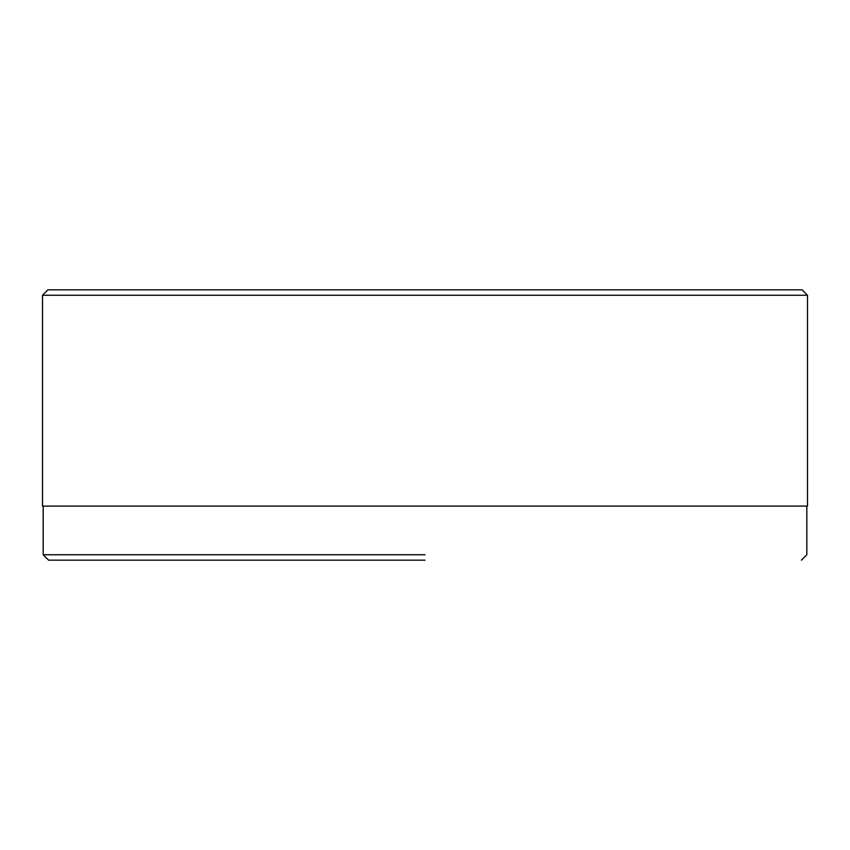 <?xml version="1.0" encoding="UTF-8"?>
<svg xmlns="http://www.w3.org/2000/svg" width="850" height="850" viewBox="0 0 850 850"><rect width="100%" height="100%" fill="white"/><g stroke="black" fill="none" stroke-linecap="round" stroke-linejoin="round"><path stroke-width="1.27" d="M807.5 506.101L42.5 506.101L807.5 506.101L807.5 295.248L42.5 295.248L42.5 506.101L42.5 295.248L807.5 295.248L802.092 289.839L47.908 289.839L802.092 289.839M42.5 295.248L47.908 289.839L42.5 295.248M425 554.753L43.18 554.753L425 554.753M425 560.161L48.578 560.161L425 560.161M48.578 560.161L43.18 554.753L43.18 506.101M801.423 560.161L806.82 554.753L806.82 506.101"/></g></svg>
